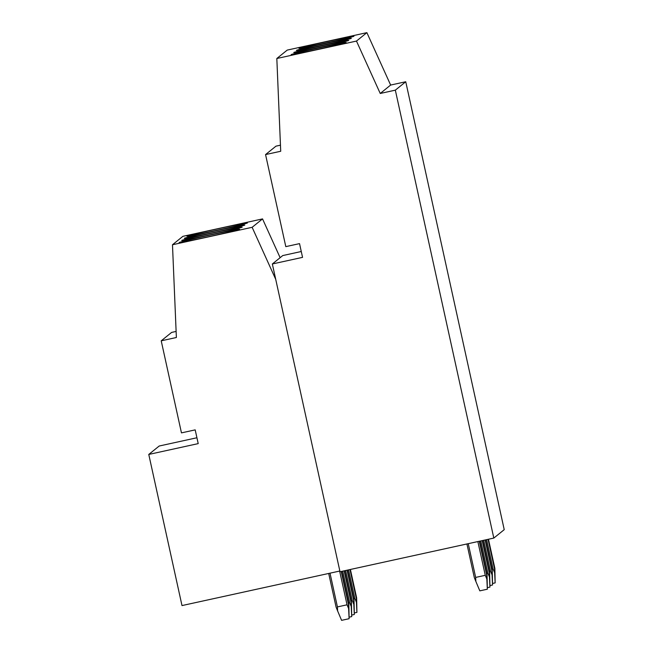 <?xml version="1.0" encoding="UTF-8"?>
<svg xmlns="http://www.w3.org/2000/svg" width="653" height="653" viewBox="0 0 653 653"><rect width="100%" height="100%" fill="white"/><g stroke="black" fill="none" stroke-linecap="round" stroke-linejoin="round"><path stroke-width="0.98" d="M196.928 437.755L159.185 446.023L148.77 454.439L198.21 443.616L195.19 429.87L181.461 432.882L161.218 340.825L176.375 337.503L172.482 244.753L252.131 227.309L275.713 279.321M176.122 331.43L171.625 332.41L161.218 340.825M280.129 257.682L262.539 218.902L182.889 236.337L172.482 244.753M493.815 538.072L504.23 529.656L405.75 81.747L395.334 90.155L380.234 93.469L356.473 41.066L276.823 58.501L280.717 151.259L265.559 154.573L285.802 246.63L299.531 243.626L302.551 257.364L272.342 263.975L340.009 571.742L493.815 538.072L395.334 90.155M405.75 81.747L390.641 85.053L380.234 93.469M390.641 85.053L366.88 32.65L356.473 41.066M366.88 32.65L287.23 50.093L276.823 58.501M280.464 145.178L275.966 146.158L265.559 154.573M301.262 251.511L282.749 255.568L272.342 263.975M339.846 571.016L181.999 605.576L148.77 454.439M262.539 218.902L252.131 227.309M247.373 222.983A30.952 0.645 -12.4 0 0 247.397 222.951A30.952 0.645 -12.4 0 0 217.653 228.828A30.952 0.645 -12.4 0 0 186.946 236.215A30.952 0.645 -12.4 0 0 186.929 236.247A30.952 0.645 -12.4 0 0 216.665 230.37A30.952 0.645 -12.4 0 0 247.373 222.983M353.91 36.258A28.144 0.588 -12.4 0 0 353.926 36.225A28.144 0.588 -12.4 0 0 326.892 41.572A28.144 0.588 -12.4 0 0 298.976 48.281A28.144 0.588 -12.4 0 0 298.96 48.314A28.144 0.588 -12.4 0 0 325.994 42.976A28.144 0.588 -12.4 0 0 353.91 36.258M244.769 225.089A30.952 0.645 -12.4 0 0 244.793 225.056A30.952 0.645 -12.4 0 0 215.049 230.933A30.952 0.645 -12.4 0 0 184.342 238.321A30.952 0.645 -12.4 0 0 184.326 238.353A30.952 0.645 -12.4 0 0 214.062 232.476A30.952 0.645 -12.4 0 0 244.769 225.089M351.306 38.364A28.144 0.588 -12.4 0 0 351.33 38.331A28.144 0.588 -12.4 0 0 324.288 43.669A28.144 0.588 -12.4 0 0 296.372 50.387A28.144 0.588 -12.4 0 0 296.356 50.42A28.144 0.588 -12.4 0 0 323.39 45.073A28.144 0.588 -12.4 0 0 351.306 38.364M242.165 227.195A30.952 0.645 -12.4 0 0 242.19 227.162A30.952 0.645 -12.4 0 0 212.445 233.039A30.952 0.645 -12.4 0 0 181.746 240.426A30.952 0.645 -12.4 0 0 181.722 240.459A30.952 0.645 -12.4 0 0 211.458 234.582A30.952 0.645 -12.4 0 0 242.165 227.195M348.702 40.462A28.144 0.588 -12.4 0 0 348.726 40.437A28.144 0.588 -12.4 0 0 321.692 45.775A28.144 0.588 -12.4 0 0 293.777 52.493A28.144 0.588 -12.4 0 0 293.752 52.518A28.144 0.588 -12.4 0 0 320.786 47.179A28.144 0.588 -12.4 0 0 348.702 40.462M239.569 229.301A30.952 0.645 -12.4 0 0 239.586 229.268A30.952 0.645 -12.4 0 0 209.85 235.137A30.952 0.645 -12.4 0 0 179.142 242.524A30.952 0.645 -12.4 0 0 179.118 242.557A30.952 0.645 -12.4 0 0 208.862 236.688A30.952 0.645 -12.4 0 0 239.569 229.301M346.106 42.567A28.144 0.588 -12.4 0 0 346.123 42.535A28.144 0.588 -12.4 0 0 319.088 47.881A28.144 0.588 -12.4 0 0 291.173 54.591A28.144 0.588 -12.4 0 0 291.148 54.623A28.144 0.588 -12.4 0 0 318.191 49.285A28.144 0.588 -12.4 0 0 346.106 42.567M353.763 598.736L354.857 598.499L356.424 602.221L356.913 612.392L356.636 597.862L350.392 569.473M356.913 612.392L354.546 612.914M354.857 598.499L348.563 569.873M349.992 569.563L356.277 598.156L356.424 602.221M491.995 569.236L493.08 569L494.648 572.722L495.145 582.892L494.868 568.371L488.46 539.239M495.145 582.892L492.77 583.415M493.08 569L486.624 539.647M488.06 539.329L494.509 568.657L494.648 572.722M351.159 600.842L352.253 600.605L353.82 604.327L354.31 614.497L354.032 599.968L347.469 570.11M354.31 614.497L351.943 615.02M352.253 600.605L345.633 570.51M347.07 570.2L353.673 600.262L353.82 604.327M489.391 571.342L490.476 571.106L492.044 574.828L492.542 584.998L492.264 570.469L485.538 539.884M492.542 584.998L490.174 585.521M490.476 571.106L483.702 540.284M485.13 539.974L491.905 570.763L492.044 574.828M348.555 602.939L349.649 602.703L351.216 606.433L351.714 616.603L351.428 602.074L344.547 570.755M351.714 616.603L349.339 617.118M349.649 602.703L342.711 571.155M344.139 570.836L351.069 602.36L351.216 606.433M486.787 573.448L487.873 573.203L489.448 576.934L489.938 587.104L489.66 572.575L482.616 540.521M489.938 587.104L487.571 587.618M487.873 573.203L480.779 540.921M482.208 540.611L489.301 572.869L489.448 576.934M328.696 573.456L336.107 607.176L337.625 610.939L337.43 606.915L347.045 604.809L348.612 608.531L349.11 618.701L348.833 604.18L341.617 571.391M349.11 618.701L341.592 620.35L337.625 610.939M337.43 606.915L330.01 573.163M347.045 604.809L339.625 571.065M341.217 571.481L348.473 604.466L348.612 608.531M466.928 543.957L474.339 577.676L475.857 581.439L475.662 577.415L485.277 575.309L486.844 579.04L487.334 589.21L487.056 574.681L479.686 541.166M487.334 589.21L479.816 590.851L475.857 581.439M475.662 577.415L468.242 543.671M485.277 575.309L477.857 541.566M479.286 541.247L486.697 574.966L486.844 579.04"/></g></svg>
